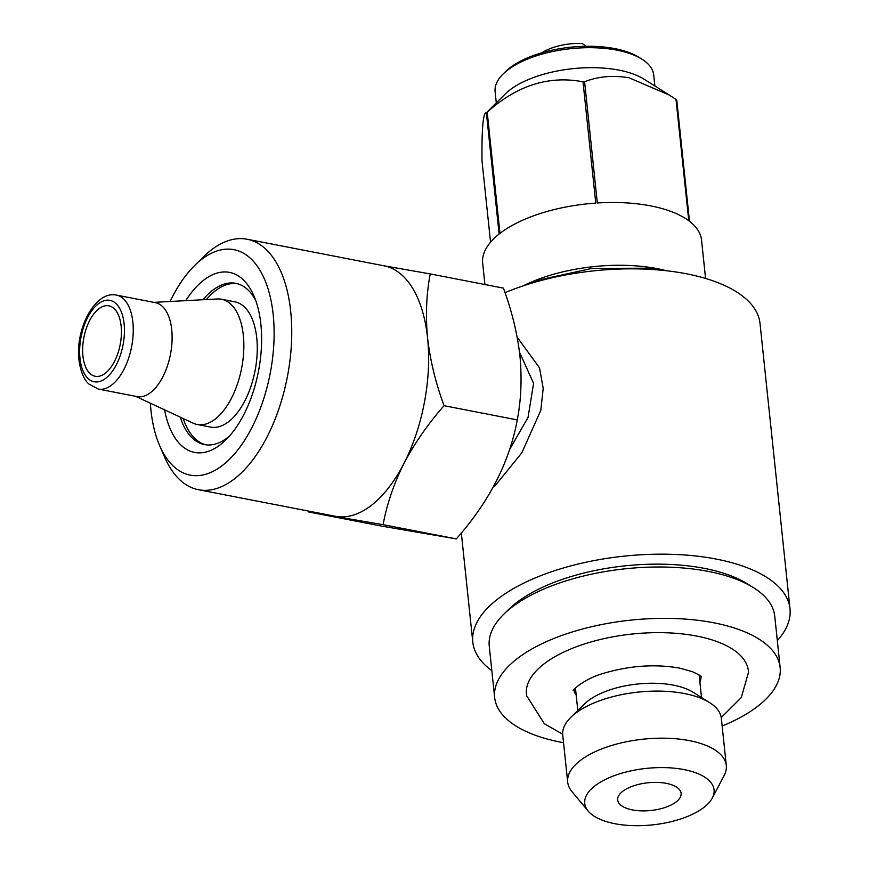 <?xml version="1.0" encoding="UTF-8"?>
<svg xmlns="http://www.w3.org/2000/svg" width="869" height="869" viewBox="0 0 869 869"><rect width="100%" height="100%" fill="white"/><g stroke="black" fill="none" stroke-linecap="round" stroke-linejoin="round"><path stroke-width="1.3" d="M632.415 809.908A31.892 13.937 174 0 0 665.35 807.388A31.892 13.937 174 0 0 681.122 793.31A31.892 13.937 174 0 0 666.371 783.371A31.892 13.937 174 0 0 633.447 785.891A31.892 13.937 174 0 0 617.674 799.969A31.892 13.937 174 0 0 632.415 809.908M712.287 798.046L724.138 775.528A79.742 34.847 174 0 0 726.299 765.48L721.346 718.402A79.742 34.847 174 0 0 709.593 702.619L693.082 692.235A62.199 27.178 174 0 0 673.508 685.163A62.199 27.178 174 0 0 584.956 703.597L570.966 717.186A79.742 34.847 174 0 0 562.743 735.065L567.696 782.154A79.742 34.847 174 0 0 571.9 791.529L588.172 811.081A65.012 28.405 174 0 0 614.796 823.693A65.012 28.405 174 0 0 712.287 798.046A65.012 28.405 174 0 0 684.001 769.586A65.012 28.405 174 0 0 609.288 777.657A65.012 28.405 174 0 0 588.172 811.081M709.593 702.619A79.742 34.847 174 0 0 684.49 693.56A79.742 34.847 174 0 0 570.966 717.186M726.299 765.48A79.742 34.847 174 0 0 689.443 740.638A79.742 34.847 174 0 0 607.116 746.938A79.742 34.847 174 0 0 567.696 782.154M721.237 717.577L741.268 697.579L748.481 672.432A111.58 48.762 174 0 0 696.786 636.086A111.58 48.762 174 0 0 580.047 645.439A111.58 48.762 174 0 0 526.657 695.743L544.309 723.692L562.678 734.24M700.935 676.364A63.85 27.895 -6 0 1 699.914 682.274M575.484 687.976A62.199 27.178 174 0 0 575.55 689.008L577.809 710.538M722.15 726.039A143.526 62.72 174 0 0 780.145 667.511L774.746 616.154A143.526 62.72 174 0 0 753.586 587.737L747.579 583.957A137.15 59.928 174 0 0 704.401 568.38A137.15 59.928 174 0 0 509.136 609.017L504.053 613.959A143.526 62.72 174 0 0 489.258 646.156L494.657 697.514A143.526 62.72 174 0 0 561.005 742.235A143.526 62.72 174 0 0 563.546 742.713M753.586 587.737A143.526 62.72 174 0 0 708.398 571.433A143.526 62.72 174 0 0 504.053 613.959M780.145 667.511A143.526 62.72 174 0 0 713.797 622.791A143.526 62.72 174 0 0 565.621 634.131A143.526 62.72 174 0 0 494.657 697.514M666.534 270.759A110.037 48.088 174 0 0 657.29 268.662A110.037 48.088 174 0 0 523.29 285.814M584.587 81.729C598.068 76.45 612.851 75.136 628.95 77.754L669.206 95.003L676.017 99.468L688.769 220.726A110.037 48.088 174 0 0 650.685 205.888A110.037 48.088 174 0 0 597.329 202.988L584.587 81.729A110.037 48.088 174 0 0 583.023 81.827L595.765 203.096A110.037 48.088 174 0 0 499.957 233.381L487.205 112.123A110.037 48.088 174 0 0 486.379 112.774L499.121 234.033A110.037 48.088 174 0 0 482.675 263.177L484.924 284.532M490.55 242.19L482.002 160.808C481.687 128.177 483.142 112.166 486.379 112.774L505.443 93.754A79.742 34.847 174 0 1 618.967 70.128A79.742 34.847 174 0 1 644.07 79.188L669.206 95.003M487.205 112.123C517.12 85.358 549.056 75.266 583.023 81.827M654.878 85.988L653.727 74.995A79.742 34.847 174 0 0 641.974 59.211A79.742 34.847 174 0 0 616.871 50.152A79.742 34.847 174 0 0 503.336 73.778A79.742 34.847 174 0 0 495.124 91.669L496.275 102.661M641.974 59.211L638.965 57.321A76.548 33.446 174 0 0 614.872 48.631A76.548 33.446 174 0 0 505.877 71.312L503.336 73.778M509.603 449.469L528.026 417.522L533.588 383.37L519.521 352.184M777.32 640.649A159.483 69.683 174 0 0 790.008 608.778A159.483 69.683 174 0 0 672.085 554.335A159.483 69.683 174 0 0 497.231 599.414A159.483 69.683 174 0 0 472.801 642.115A159.483 69.683 174 0 0 491.832 670.662M153.813 302.358L217.304 298.969A63.795 32.87 101 0 1 221.53 299.251A63.795 32.87 101 0 1 243.331 335.336A63.795 32.87 101 0 1 231.404 398.317A63.795 32.87 101 0 1 197.23 424.496A63.795 32.87 101 0 1 193.2 423.192L135.586 396.297M221.53 299.251L234.945 301.858A63.795 32.87 101 0 1 256.746 337.943A63.795 32.87 101 0 1 244.819 400.924A63.795 32.87 101 0 1 210.646 427.103L197.23 424.496M155.366 302.662A47.838 24.647 101 0 1 171.725 329.72A47.838 24.647 101 0 1 162.775 376.961A47.838 24.647 101 0 1 137.139 396.601L98.295 389.062A47.838 24.647 101 0 0 123.919 369.423A47.838 24.647 101 0 0 132.87 322.182A47.838 24.647 101 0 0 116.522 295.123L155.366 302.662M121.139 326.114A35.879 18.488 101 0 1 114.426 361.547A35.879 18.488 101 0 1 95.199 376.277A35.879 18.488 101 0 1 82.935 355.975A35.879 18.488 101 0 1 89.648 320.552A35.879 18.488 101 0 1 108.875 305.823A35.879 18.488 101 0 1 121.139 326.114M185.77 300.652A91.701 47.252 101 0 1 253.911 295.873A91.701 47.252 101 0 1 260.874 324.246A91.701 47.252 101 0 1 225.994 439.747A91.701 47.252 101 0 1 164.589 409.831M203.031 299.729A82.131 42.32 101 0 1 235.76 283.337A82.131 42.32 101 0 1 255.692 300.413M206.301 299.555A82.131 42.32 101 0 1 237.096 283.631M170.096 301.489A114.827 59.168 101 0 1 194.623 265.545L203.422 256.866A127.58 65.74 101 0 1 247.1 239.236L383.957 265.795A127.58 65.74 101 0 1 427.57 337.954C430.22 360.613 435.727 383.196 444.081 405.704C428.004 423.942 414.643 443.157 403.998 463.329C393.863 483.664 386.901 504.107 383.099 524.68L308.267 511.874L381.469 526.082L456.301 538.889C489.16 501.771 509.484 462.112 517.272 419.912C521.139 399.773 522.03 378.428 519.944 355.877C517.348 333.511 511.852 310.928 503.423 288.128L430.231 273.92C426.342 294.33 425.462 315.675 427.57 337.954A127.58 65.74 101 0 1 403.998 463.329A127.58 65.74 101 0 1 336.097 516.414A127.58 65.74 101 0 1 335.358 516.284L198.49 489.725A127.58 65.74 101 0 1 164.578 457.04L159.668 445.699A114.827 59.168 101 0 1 150.945 410.179A114.827 59.168 101 0 1 150.359 403.194M194.623 265.545A114.827 59.168 101 0 1 273.181 314.621A114.827 59.168 101 0 1 234.521 453.89A114.827 59.168 101 0 1 159.668 445.699M247.1 239.236A127.58 65.74 101 0 1 290.702 311.395A127.58 65.74 101 0 1 266.837 437.368A127.58 65.74 101 0 1 198.49 489.725M205.823 444.809A82.131 42.32 101 0 1 183.207 418.521M383.218 265.653L430.231 273.92M383.099 524.68L456.301 538.889M444.081 405.704L517.272 419.912M229.34 436.205A82.131 42.32 101 0 1 204.465 444.591A82.131 42.32 101 0 1 180.241 417.142M505.03 292.679A159.483 69.683 -6 0 1 668.5 270.987A159.483 69.683 -6 0 1 760.017 323.453L790.008 608.778M517.185 337.226L539.53 367.848L543.201 388.378L540.8 410.32L521.845 452.792L494.428 486.575M705.574 278.46L701.555 240.17A110.037 48.088 174 0 0 689.486 221.28L676.745 100.011A110.037 48.088 174 0 0 676.017 99.468M586.086 46.285L582.121 43.45A38.279 16.728 174 0 0 541.93 52.759M701.522 697.535L699.252 676.006A62.199 27.178 174 0 0 699.1 674.985M576.201 695.276A63.85 27.895 -6 0 1 573.974 689.704M79.97 358.3A41.462 21.367 101 0 1 98.143 303.954A41.462 21.367 101 0 1 124.104 323.8A41.462 21.367 101 0 1 105.942 378.145A41.462 21.367 101 0 1 79.97 358.3M530.286 283.576L541.246 279.481L591.919 268.412L646.786 268.195L659.234 270.031M573.54 690.377C570.879 691.865 583.186 678.819 604.705 672.986C630.622 665.556 655.519 663.916 679.384 668.076L692.235 671.618C698.828 674.702 701.913 676.473 701.5 676.929M461.33 532.958L472.801 642.115M116.522 295.123C94.83 290.365 75.114 329.503 78.992 360.005C81.099 376.071 86.542 381.925 88.812 383.968L98.295 389.062"/></g></svg>
